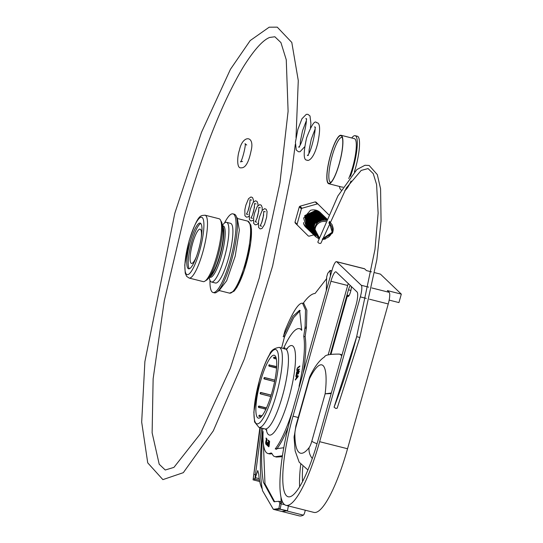 <?xml version="1.0" encoding="UTF-8"?>
<svg xmlns="http://www.w3.org/2000/svg" width="543" height="543" viewBox="0 0 543 543"><rect width="100%" height="100%" fill="white"/><g stroke="black" fill="none" stroke-linecap="round" stroke-linejoin="round"><path stroke-width="0.81" d="M267.455 442.416L267.02 444.479L267.468 445.64L266.837 445.029L267.455 442.416M282.441 455.726L275.247 456.738L273.652 456.147L271.344 453.018L270.563 453.113A64.379 13.84 104.2 0 1 267.923 453.507A64.379 13.84 104.2 0 1 266.416 452.638A64.379 13.84 104.2 0 1 263.111 431.556C261.04 452.075 261.129 468.982 263.389 482.272L274.005 501.712L279.054 501.277L280.419 501.617L281.179 503.816L280.969 497.028M292.731 410.053A64.379 13.84 104.2 0 1 275.22 448.905L283.785 447.737M326.302 290.62L326.655 277.011L327.755 273.299L330.09 270.509L330.395 276.068M331.339 270.787L329.974 270.441L331.189 270.787M283.432 348.45L284.932 345.491A64.379 13.84 104.2 0 1 299.505 328.678A64.379 13.84 104.2 0 1 301.691 330.354L299.573 310.257L292.942 316.264L283.636 335.723L284.966 330.728C292.086 313.359 297.645 304.182 301.664 303.204L302.546 303.225L305.512 309.944L305.078 327.008L303.761 336.341A64.379 13.84 104.2 0 1 299.064 386.358L300.028 384.111M284.464 337.155L283.127 336.456M260.273 427.735L253.086 479.849L259.866 427.626M278.851 501.291L279.821 503.47L278.858 508.567L273.346 509.327L262.534 490.702C259.656 475.43 259.663 455.387 262.561 430.579L262.88 428.393M295.399 379.319L296.179 378.396L296.458 376.414L295.813 376.401L295.915 375.702L298.229 375.817L298.107 376.666L295.304 380.052L295.399 379.319L295.813 379.428M297.164 369.308L297.211 370.129L299.295 369.002L299.179 369.688L296.872 370.713L296.872 369.491L297.354 367.971L299.824 365.962L299.702 366.647L297.544 368.215L297.164 369.308M297.211 370.129L298.372 370.204M297.571 370.706L296.872 370.713L297.347 370.835M298.786 370.998L298.365 370.889L298.82 372.159L298.419 373.801L298.005 374.059L298.283 371.582L296.668 375.098L296.193 374.975L296.641 371.948L297.069 371.677L296.471 373.536L296.722 374.412L297.842 371.521L298.616 370.821M299.329 371.779L298.283 371.582M296.668 375.098L296.193 374.975L296.668 375.091M284.328 348.674L284.885 347.744L284.729 348.776M266.308 443.767L266.722 444.921L266.131 444.323L267.108 439.077L266.308 443.767M268.337 445.314L267.95 446.21L267.794 444.371L268.642 441.249L268.181 440.115L268.846 440.719L267.943 444.459L268.032 445.565L268.337 445.314M269.158 445.749L268.67 446.74L269.05 440.896L269.613 441.384L269.158 445.749M269.104 446.265L268.785 446.841M266.104 443.156L265.765 444.065L265.676 442.24L266.43 439.097L266.084 437.991L266.606 438.561L265.792 442.328L266.104 443.156M276.156 357.98L273.618 357.382A32.424 6.971 104.2 0 1 273.801 357.185L276.054 357.62M276.652 366.81L269.471 364.991L268.778 365.378L269.016 365.731L268.778 365.378A32.424 6.971 104.2 0 1 268.995 364.923L276.659 366.573M274.88 380.215L264.624 377.623A0.38 0.36 153.2 0 0 264.156 377.88L264.169 378.838L263.918 378.396A32.424 6.971 104.2 0 1 264.108 377.779L264.577 377.521L274.894 380.134M270.753 396.512L260.43 393.899L260.145 393.451A32.424 6.971 104.2 0 1 260.267 392.82L260.694 392.548L260.233 393.383A0.38 0.36 55.3 0 0 260.518 393.838L260.789 392.487A0.38 0.36 55.3 0 0 260.355 392.752M265.86 409.286L258.319 407.087A32.424 6.971 104.2 0 1 258.346 406.585L258.726 406.388L258.346 406.585L258.773 407.257L258.977 406.028L258.461 406.374M261.061 416.881L258.868 416.196A32.424 6.971 104.2 0 1 258.794 415.931L259.371 416.121L259.466 415.157L259.221 415.565M257.586 417.682A32.424 6.971 104.2 0 1 260.036 383.073A32.424 6.971 104.2 0 1 274.249 355.251A32.424 6.971 104.2 0 1 275.009 355.685A32.424 6.971 104.2 0 1 272.559 390.302A32.424 6.971 104.2 0 1 258.346 418.124A32.424 6.971 104.2 0 1 257.586 417.682M266.016 438.642L266.579 438.792M269.192 441.649L269.579 441.751M268.995 441.473L269.593 441.629M268.113 440.767L268.826 440.943M266.837 445.029L267.516 445.199M266.131 444.323L266.769 444.479M284.6 348.443L284.247 349.02M296.716 376.632L296.817 375.932L298.202 376M297.822 376.448L296.722 376.414L296.498 378.016L298.127 376.523M296.498 378.016L296.899 378.118M296.179 378.396L296.587 378.498M295.915 375.702L296.817 375.932M297.781 370.944L297.781 369.722M297.374 370.17L298.589 370.258M297.102 375.199L297.075 374.005M298.752 371.751L299.268 371.12M297.842 371.521L298.229 371.616M272.023 453.412L271.928 453.459A64.379 13.84 104.2 0 1 269.28 453.853L267.923 453.507M288.136 427.253A64.379 13.84 104.2 0 1 276.584 449.251L275.22 448.905M303.856 303.557L306.876 310.277L306.435 327.348L305.125 336.687A64.379 13.84 104.2 0 1 303.103 373.17M299.505 328.678L300.863 329.024A64.379 13.84 104.2 0 1 301.786 329.425M261.631 428.074L254.857 479.055L257.776 470.537L258.78 474.487A102.586 22.053 -75.8 0 0 262.188 488.849M253.092 479.849L254.45 480.188L254.857 479.055L253.5 478.709M300.218 310.576L293.715 317.567L284.484 336.803M282.299 456.69L276.475 457.05M263.436 444.364L264.977 483.833L274.704 501.847M278.858 508.567L280.222 508.913L281.179 503.816L279.821 503.47M284.417 337.149L281.593 347.988M305.234 510.203A3.774 0.814 -75.8 0 1 303.374 515.144A98.392 21.15 -75.8 0 1 299.132 515.85L281.966 511.506L287.478 510.753L288.435 505.648M326.743 278.484L315.076 293.464A102.586 22.053 -75.8 0 0 303.143 303.381M318.103 204.107A16.785 16.27 133.8 0 0 317.309 203.91L315.218 201.901A16.785 16.27 133.8 0 1 316.006 202.098L328.759 214.763M295.188 222.976L308.295 235.988L295.188 222.976A16.785 16.27 133.8 0 1 294.992 222.182L297.089 224.191L301.399 208.845L299.302 206.835L294.992 222.182M315.218 201.901L299.892 206.245A16.785 16.27 133.8 0 0 299.302 206.835M297.089 224.191A16.785 16.27 133.8 0 0 297.286 224.978M308.295 235.988A16.785 16.27 133.8 0 0 309.082 236.185L313.759 234.861M299.892 206.245L301.989 208.254L317.309 203.91M301.989 208.254A16.785 16.27 133.8 0 0 301.399 208.845M306.401 227.816L303.591 223.628A10.317 10.005 133.8 0 0 306.204 227.632M303.591 223.628L303.605 222.515M306.999 228.386L304.738 215.578L316.053 210.263L320.458 212.72A10.317 10.005 133.8 0 0 320.336 212.591A10.317 10.005 133.8 0 0 310.392 210.365L303.632 218.089L306.707 228.114M320.336 212.591L320.675 212.931M320.974 213.209L316.521 210.711L305.173 216.019L307.304 228.684M307.596 228.956L305.336 216.148L316.65 210.833L321.273 213.501M321.571 213.779L317.119 211.281L305.77 216.589L307.901 229.255M308.193 229.526L305.933 216.725L317.248 211.41L321.87 214.071M322.169 214.349L317.716 211.858L306.361 217.159L308.499 229.832M308.791 230.103L306.53 217.295L317.845 211.98L322.467 214.648M322.766 214.926L318.313 212.428L306.958 217.736L309.096 230.402M309.388 230.673L307.128 217.865L318.442 212.551L323.065 215.218M323.363 215.496L318.911 212.999L307.555 218.306L309.693 230.972M309.985 231.243L307.725 218.435L319.04 213.121L323.662 215.788M323.954 216.066L319.508 213.569L308.152 218.877L310.291 231.542M310.582 231.813L308.322 219.005L319.637 213.691L324.259 216.358M324.551 216.637L320.105 214.146L308.75 219.447L310.888 232.112M311.18 232.384L308.919 219.582L320.234 214.268L324.857 216.929M325.148 217.207L320.703 214.716L309.347 220.024L311.485 232.689M311.777 232.961L309.517 220.153L320.832 214.838L325.447 217.505M325.746 217.784L321.3 215.286L309.944 220.594L312.082 233.259M312.374 233.531L310.114 220.723L321.429 215.408L326.044 218.076M326.343 218.354L321.897 215.856L310.542 221.164L312.68 233.829M312.965 234.101L310.711 221.293L322.026 215.978L326.642 218.646M313.562 234.671L311.309 221.863L322.623 216.548L326.893 218.877L322.494 216.426L311.139 221.734L313.277 234.4M314.159 235.248L311.906 222.44L323.221 217.125L326.927 218.972L323.092 217.003L311.736 222.304L313.874 234.976M326.9 219.046L323.689 217.573L312.334 222.881L314.472 235.547M314.757 235.818L312.503 223.01L323.811 217.695L326.886 219.073M326.832 219.196L324.286 218.143L312.931 223.451L315.069 236.117M315.354 236.388L313.101 223.58L324.409 218.266L326.818 219.229M326.743 219.399L324.884 218.714L313.528 224.021L315.659 236.687M319.019 238.832L315.707 236.728L313.698 224.15L325.006 218.836L326.723 219.453M325.379 239.035L322.304 239.47M326.635 219.657L325.474 219.284C318.693 218.49 314.54 221.496 313.006 228.304L319.141 238.499M322.372 239.287L332.384 233.205A10.317 10.005 -46.2 0 0 333.158 228.196L332.574 232.004L322.556 238.784M319.365 237.888L313.854 227.266L314.96 223.594C317.675 219.942 321.225 218.544 325.603 219.406L326.608 219.718M313.006 228.304A10.317 10.005 -46.2 0 1 314.96 223.594M329.486 221.388L332.167 224.829L333.158 228.196M322.78 238.723A8.939 8.722 -86.5 0 1 322.746 238.723A8.939 8.722 -86.5 0 1 322.583 238.71L325.542 238.458L328.474 237.101L332.167 232.092L329.221 222.019M319.399 237.807A8.939 8.722 -86.5 0 1 314.757 227.999M326.289 220.472L325.888 220.356C320.18 219.589 316.488 222.033 314.804 227.7L315.632 233.795L316.99 235.893L319.406 237.786M328.814 222.99A8.756 8.491 -46.2 0 1 322.61 238.642M319.433 237.705A8.756 8.491 -46.2 0 1 325.8 221.632M389.161 300.103L398.942 302.58L401.318 294.123L380.426 274.12L374.718 272.674M286.012 505.343A79.59 17.111 104.2 0 1 291.435 414.676L332.133 269.891A10.317 2.22 104.2 0 1 336.49 261.638A10.317 2.22 104.2 0 1 336.735 261.774L361.278 285.279A10.317 2.22 104.2 0 1 360.335 296.892L319.637 441.683A79.59 17.111 104.2 0 1 286.012 505.343L313.922 512.402A79.59 17.111 104.2 0 0 347.547 448.749L388.245 303.958A10.317 2.22 104.2 0 0 389.188 292.344L387.363 290.593L401.318 294.123M336.49 261.638L364.401 268.697A10.317 2.22 104.2 0 1 364.645 268.839L366.471 270.59L371.507 271.86M331.325 393.023L325.142 393.804L331.176 393.566M309.591 377.147L295.915 425.746A14.742 1.744 15.7 0 0 296.152 426.201L309.476 378.797L309.503 377.405L309.476 378.797A56.01 12.041 104.2 0 1 325.142 393.804L311.818 441.201A14.742 1.744 15.7 0 0 317.051 443.746M349.074 295.562L347.595 295.188L331.054 354.043M330.341 354.226L348.45 289.806A5.898 1.269 104.2 0 1 350.289 285.489M351.389 286.541A5.898 1.269 104.2 0 1 350.174 292.996A5.898 1.269 104.2 0 1 348.049 296.526A5.898 1.269 104.2 0 1 347.595 295.188M302.566 481.532A61.909 13.31 104.2 0 1 302.784 466.586M328.142 354.979L347.676 285.489A11.79 2.532 104.2 0 1 348.26 283.541M299.627 486.752A70.746 15.211 104.2 0 1 300.727 464.374M330.925 281.254A11.79 2.532 104.2 0 1 335.907 271.819A11.79 2.532 104.2 0 1 336.185 271.982L357.077 291.985A11.79 2.532 104.2 0 1 355.998 305.254L318.069 440.183A70.746 15.211 104.2 0 1 288.184 496.77A70.746 15.211 104.2 0 1 293.003 416.176L330.925 281.254L347.676 285.489M350.439 176.339A28.066 6.034 -75.8 0 0 355.808 136.062A28.066 6.034 -75.8 0 0 355.149 135.682A28.066 6.034 -75.8 0 0 351.742 137.983M339.477 186.453A28.066 6.034 -75.8 0 0 340.726 189.717A28.066 6.034 -75.8 0 0 341.208 190.036M348.735 178.538A24.998 5.376 -75.8 0 0 355.461 154.633A24.998 5.376 -75.8 0 0 354.986 138.994A24.998 5.376 -75.8 0 0 354.403 138.655L341.004 135.268A24.998 5.376 -75.8 0 0 330.042 156.717A24.998 5.376 -75.8 0 0 328.155 183.398A24.998 5.376 -75.8 0 0 328.739 183.738A24.998 5.376 -75.8 0 0 339.701 162.282A24.998 5.376 -75.8 0 0 341.588 135.601A24.998 5.376 -75.8 0 0 341.004 135.268M328.739 183.738L342.138 187.125A24.998 5.376 -75.8 0 0 343.006 187.043M341.479 136.001A24.584 5.287 -75.8 0 0 330.517 155.332A24.584 5.287 -75.8 0 0 328.264 183.005A24.584 5.287 -75.8 0 0 330.117 183.039A24.584 5.287 -75.8 0 0 339.993 160.796A24.584 5.287 -75.8 0 0 341.88 136.537A24.584 5.287 -75.8 0 0 341.479 136.001M342.314 137.623A23.111 4.968 -75.8 0 0 341.934 137.447A23.111 4.968 -75.8 0 0 331.8 157.28A23.111 4.968 -75.8 0 0 330.056 181.946A23.111 4.968 -75.8 0 0 330.599 182.258A23.111 4.968 -75.8 0 0 331.013 182.285M354.382 171.88A28.066 6.034 -75.8 0 0 358.041 136.626A28.066 6.034 -75.8 0 0 357.382 136.245L355.149 135.682M344.778 190.484A28.066 6.034 -75.8 0 0 351.056 180.948M334.081 407.189L335.839 408.465L337.183 408.18L359.846 337.502L356.69 336.667A170.034 36.551 104.2 0 1 334.081 407.189L356.69 336.667M356.663 336.626L374.982 249.441L378.118 213.121L376.598 184.545L373.245 173.617L368.066 168.581L361.21 170.421L346.332 187.946L320.974 243.067A1.649 0.794 -158.9 0 1 319.345 243.284A1.649 0.794 -158.9 0 1 317.872 242.083A1.649 0.794 -158.9 0 1 317.893 241.886L337.895 195.955L356.86 169.579L364.957 165.269L369.152 165.466L377.317 174.622L380.575 188.842L381.071 221.103L376.849 259.69L359.846 337.502M209.971 280.405A40.562 8.722 -75.8 0 0 212.116 291.958A40.562 8.722 -75.8 0 0 213.066 292.507L214.404 292.847A40.562 8.722 -75.8 0 0 232.187 258.04A40.562 8.722 -75.8 0 0 235.255 214.743A40.562 8.722 -75.8 0 0 234.304 214.2L232.967 213.861A40.562 8.722 -75.8 0 0 224.49 223.03M189.113 278.057L203.17 281.607A32.424 6.971 -75.8 0 0 217.39 253.785A32.424 6.971 -75.8 0 0 219.84 219.175A32.424 6.971 -75.8 0 0 219.08 218.741L205.023 215.184C200.822 215.944 198.405 212.618 189.1 240.834L184.776 264.95L185.231 273.102L186.602 276.319L189.113 278.057A32.424 6.971 -75.8 0 0 203.333 250.228A32.424 6.971 -75.8 0 0 205.783 215.619A32.424 6.971 -75.8 0 0 205.023 215.184M200.727 223.397A23.58 5.07 -75.8 0 0 200.177 223.078A23.58 5.07 -75.8 0 0 189.833 243.312A23.58 5.07 -75.8 0 0 188.054 268.486A23.58 5.07 -75.8 0 0 188.604 268.805A23.58 5.07 -75.8 0 0 198.948 248.565A23.58 5.07 -75.8 0 0 200.727 223.397M213.066 292.507A40.562 8.722 -75.8 0 0 230.85 257.701A40.562 8.722 -75.8 0 0 233.911 214.404A40.562 8.722 -75.8 0 0 232.967 213.861M209.15 277.358L209.571 279.129A30.775 6.618 -75.8 0 0 210.725 281.586A30.775 6.618 -75.8 0 0 211.444 282L215.462 283.018A30.775 6.618 -75.8 0 0 228.956 256.608A30.775 6.618 -75.8 0 0 231.284 223.764A30.775 6.618 -75.8 0 0 230.565 223.349L226.546 222.331A30.775 6.618 -75.8 0 0 223.526 223.967L222.318 225.325M211.444 282A30.775 6.618 -75.8 0 0 224.938 255.597A30.775 6.618 -75.8 0 0 227.266 222.745A30.775 6.618 -75.8 0 0 226.546 222.331M209.333 277.086L210.168 277.297A26.532 5.702 -75.8 0 0 221.802 254.531A26.532 5.702 -75.8 0 0 223.804 226.214A26.532 5.702 -75.8 0 0 223.18 225.861L222.352 225.65M220.838 220.94A30.951 6.652 -75.8 0 0 220.818 220.92A30.951 6.652 -75.8 0 1 218.958 252.217A30.951 6.652 -75.8 0 1 205.736 280.521M200.815 223.485A23.58 5.07 -75.8 0 0 190.871 245.049A23.58 5.07 -75.8 0 0 189.364 268.744M201.243 237.712A17.688 3.801 -75.8 0 0 200.537 229.384A17.688 3.801 -75.8 0 0 200.123 229.146A17.688 3.801 -75.8 0 0 192.371 244.323A17.688 3.801 -75.8 0 0 191.034 263.199A17.688 3.801 -75.8 0 0 191.448 263.436A17.688 3.801 -75.8 0 0 196.505 256.432M209.422 276.957A26.532 5.702 -75.8 0 0 220.791 252.834A26.532 5.702 -75.8 0 0 222.44 225.874A26.532 5.702 -75.8 0 0 222.365 225.8M210.494 275.199A25.059 5.389 -75.8 0 0 220.533 252.556A25.059 5.389 -75.8 0 0 222.474 227.863M266.287 429.52A46.141 9.917 -75.8 0 0 268.269 434.434A46.141 9.917 -75.8 0 0 288.842 398.148A46.141 9.917 -75.8 0 0 293.064 346.21A46.141 9.917 -75.8 0 0 286.663 349M261.326 416.617L259.269 416.427M266.409 408.098L259.031 406.225M265.961 409.076L258.658 407.46M260.409 392.596L271.195 395.1L260.857 392.501M270.781 396.431L260.43 393.899M263.966 378.491A0.38 0.36 153.2 0 0 264.217 378.933L264.577 377.521M274.615 381.566L264.285 378.953M268.778 365.615L269.07 366.165L269.471 364.753M276.584 367.882L269.206 366.016M273.815 357.905L274.263 357.172M298.222 366.987L298.901 367.156M298.507 371.643L298.867 371.731M287.43 348.769L285.292 348.925A41.268 8.871 104.2 0 1 286.263 349.482A41.268 8.871 104.2 0 1 282.482 395.935A41.268 8.871 104.2 0 1 265.045 428.943L258.963 427.402A41.268 8.871 -75.8 0 0 277.059 391.992A41.268 8.871 -75.8 0 0 280.181 347.941A41.268 8.871 -75.8 0 0 279.211 347.384C274.072 348.226 270.882 350.554 269.64 354.355C265.948 360.627 262.554 369.206 259.459 380.093L253.852 412.056L254.558 421.952L258.963 427.402M276.597 350.052A38.322 8.24 104.2 0 1 273.088 393.186A38.322 8.24 104.2 0 1 256.004 423.323A38.322 8.24 104.2 0 1 259.506 380.181A38.322 8.24 104.2 0 1 276.597 350.052M270.563 453.113L271.928 453.459M306.184 328.569L304.82 328.23M303.761 336.341L305.125 336.687M254.097 474.338L255.454 474.684M283.636 335.723L285 336.069M305.078 327.008L306.435 327.348M330.205 270.869L331.834 270.95M331.61 271.758L331.746 271.262M278.532 508.859L287.478 510.753M273.346 509.327L274.717 509.673L279.889 509.198L303.374 515.144M282.781 502.418L281.07 501.983M284.654 504.691L281.179 503.816M259.242 478.654L255.169 477.623M259.493 480.229L254.857 479.055M341.757 355.909A70.746 15.211 -75.8 0 0 339.382 354.104C329.974 354.043 325.026 354.973 324.551 356.9C319.338 360.301 314.411 366.925 309.748 376.761M295.915 425.746L294.089 437.543A14.742 11.023 -0.2 0 1 294.869 433.966A8.844 1.9 104.2 0 1 296.152 426.201M311.818 441.201A8.844 1.9 104.2 0 1 309.116 447.608A14.742 12.923 37.9 0 0 312.293 458.523M309.116 447.608A73.699 15.842 104.2 0 1 294.869 433.966M350.887 290.424L348.45 289.806M298.229 417.499L293.003 416.176M364.645 268.839L336.735 261.774M389.188 292.344L371.819 287.946M368.616 287.138L361.278 285.279M388.245 303.958L369.444 299.2M366.24 298.392L360.335 296.892M347.547 448.749L319.637 441.683M232.302 292.053A35.729 7.683 -75.8 0 0 247.432 259.357A35.729 7.683 -75.8 0 0 249.671 223.404M229.533 293.145L234.155 291.123L236.992 287.247L244.241 270.441L250.73 242.755L251.497 229.594L250.852 225.08L247.757 221.13A37.141 7.982 104.2 0 1 248.626 221.632A37.141 7.982 104.2 0 1 245.816 261.271A37.141 7.982 104.2 0 1 229.533 293.145L219.515 290.614M202.342 217.648A29.593 6.36 104.2 0 1 199.634 250.961A29.593 6.36 104.2 0 1 186.439 274.235A29.593 6.36 104.2 0 1 189.147 240.916A29.593 6.36 104.2 0 1 202.342 217.648M262.025 415.802L259.466 415.157L258.794 415.904M266.484 407.929L258.977 406.028L258.373 406.503M274.609 381.586L263.939 378.654M276.57 368.066L269.07 366.165L268.758 365.466M276.38 359.032L273.842 358.387L273.604 357.409M298.188 370.401L297.286 370.17M266.857 430.097L265.045 428.943M285.292 348.925L279.211 347.384M302.546 303.225L303.91 303.571M275.253 456.738L276.611 457.084M254.45 480.188L259.73 481.526M274.717 509.673L281.973 511.506M331.359 270.787L331.841 270.916M342.076 354.789L339.382 354.104M294.089 437.543L295.154 450.941L299.186 462.188L307.908 469.987M304.637 146.82L300.028 151.741L298.446 151.748L296.247 150.011L295.426 142.178L297.835 129.519L301.942 118.768L306.3 114.335L307.888 114.335L309.999 115.958L310.922 123.499L310.44 127.653M300.164 144.893L300.394 141.275L302.512 130.836L306.157 121.191M306.7 119.046L305.852 118.483C308.166 117.478 302.6 144.723 298.602 147.126L299.621 147.031M306.591 137.915C311.458 125.026 314.811 119.969 316.644 122.732C320.153 122.643 320.533 129.383 317.777 142.945C313.63 160.28 307.643 161.203 307.202 160.137C303.442 160.585 303.238 153.18 306.591 137.915M308.919 153.282L309.15 149.671L311.268 139.232L314.913 129.587M315.456 127.442L314.607 126.872C316.922 125.874 311.356 153.112 307.358 155.522L308.376 155.427M247.757 221.13L237.739 218.591M236.592 217.281L237.216 217.865L239.361 230.076L235.2 256.187L226.648 280.792L218.802 290.967L217.879 291.218M249.081 216.066L248.294 216.813L246.468 217.186L244.907 215.741L244.852 209.802L245.87 205.173L248.538 198.67L250.961 196.96L252.495 197.543L253.425 199.865L253.438 201.989M248.002 211.071L250.011 203.13M251.606 200.109L250.051 199.709C249.794 205.878 248.579 210.67 246.413 214.098L247.968 214.492M259.534 216.881L262.201 210.385L264.624 208.668L266.165 209.252L267.088 211.573L266.64 217.207L264.522 224.537L261.957 228.522L260.131 228.895L258.577 227.449L258.516 221.517L259.534 216.881M261.672 222.779L263.681 214.838M265.269 211.818L263.715 211.424C263.457 217.587 262.242 222.386 260.077 225.807L261.631 226.2M253.35 220.186L250.968 221.042L249.413 219.589L249.352 213.657L250.371 209.021L253.045 202.525L255.461 200.808L257.002 201.392L257.932 203.713L257.959 205.539M252.509 214.926L254.518 206.985M256.106 203.958L254.552 203.564C254.294 209.734 253.086 214.526 250.914 217.953L252.468 218.34M258.305 223.139L257.077 224.483L255.258 224.856L253.696 223.411L253.642 217.471L254.66 212.836L257.328 206.34L259.751 204.63L261.285 205.213L262.215 207.535L262.167 210.44M256.791 218.741L258.801 210.799M260.389 207.779L258.841 207.378C258.583 213.548 257.368 218.34 255.196 221.768L256.758 222.155M295.311 144.268L291.822 171.045L272.613 265.982L244.452 358.78L213.284 430.877L183.303 472.675L162.886 479.625L147.73 462.853L141.682 422.108L144.886 361.611L174.812 213.297L201.501 132.316L230.436 69.307L250.201 40.569L269.179 27.198L277.256 27.15L291.795 42.435L298.277 80.534L296.023 137.549M184.349 215.971C202.79 151.443 222.481 101.704 243.42 66.769C254.029 49.936 262.758 40.168 269.627 37.46L274.86 36.761L280.921 42.571L286.263 59.784L288.102 111.274L279.937 182.896L259.262 277.982L230.381 368.215L200.286 433.911L173.936 467.38L165.242 470.007L159.201 464.224L152.121 432.805L153.133 378.844L164.264 300.897L184.349 215.971M239.388 150.357C242.47 134.46 255.196 135.112 251.063 150.906C248.68 162.635 245.307 168.269 240.956 167.807C236.538 168.785 237.277 155.916 239.388 150.357M246.698 145.029L245.022 143.671C246.434 144.01 241.825 162.221 240.427 161.841L242.551 161.441"/></g></svg>
